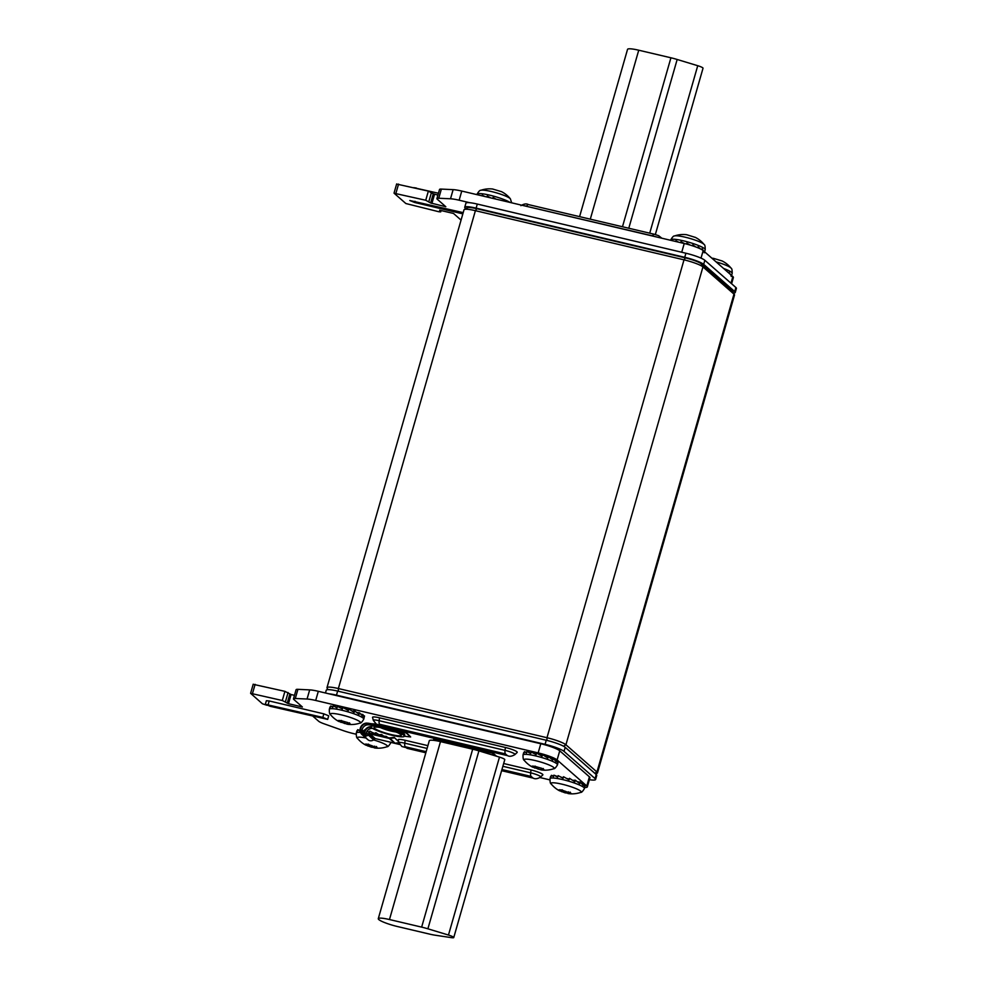 <?xml version="1.0" encoding="UTF-8"?>
<svg xmlns="http://www.w3.org/2000/svg" width="987" height="987" viewBox="0 0 987 987"><rect width="100%" height="100%" fill="white"/><g stroke="black" fill="none" stroke-linecap="round" stroke-linejoin="round"><path stroke-width="1.48" d="M327.968 689.654L327.067 688.075A16.051 2.406 16 0 1 326.981 687.668A16.051 2.406 16 0 1 338.368 688.544L546.983 737.708A16.051 2.406 16 0 1 565.921 744.778L596.95 771.994A16.051 2.406 16 0 1 597.48 772.907A16.051 2.406 16 0 1 597.197 773.203L595.654 774.03M597.48 772.907L734.513 295.027A16.051 2.406 -164 0 0 734.427 294.62A16.051 2.406 -164 0 0 733.983 294.114L702.954 266.897A16.051 2.406 -164 0 0 684.003 259.84L475.401 210.675A16.051 2.406 -164 0 0 464.297 209.491A16.051 2.406 -164 0 0 464.013 209.799L326.981 687.668M734.427 294.62L732.601 291.412A13.374 2.011 -164 0 0 732.231 290.992L701.202 263.776A13.374 2.011 -164 0 0 685.41 257.891L476.795 208.713A13.374 2.011 -164 0 0 467.554 207.739L464.297 209.491M325.463 692.997L326.253 690.209A16.051 2.406 16 0 1 337.64 691.085L336.468 695.156A16.051 2.406 -164 0 0 328.905 693.812M336.468 695.156L545.083 744.321A16.051 2.406 -164 0 1 564.033 751.391L595.062 778.595A16.051 2.406 -164 0 1 595.58 779.508A16.051 2.406 -164 0 1 589.387 779.681M337.64 691.085L546.255 740.25A16.051 2.406 16 0 1 565.193 747.319L596.222 774.536A16.051 2.406 16 0 1 596.753 775.449L595.58 779.508M684.731 257.299L685.903 253.227A16.051 2.406 16 0 1 704.854 260.284L735.883 287.501A16.051 2.406 16 0 1 736.401 288.414L735.241 292.485A16.051 2.406 -164 0 0 734.71 291.572L703.682 264.356A16.051 2.406 -164 0 0 684.731 257.299L476.129 208.134A16.051 2.406 -164 0 0 464.741 207.258A16.051 2.406 -164 0 0 465.272 208.171L465.839 208.664M685.903 253.227L477.289 204.062A16.051 2.406 16 0 0 465.913 203.186L464.741 207.258M733.538 293.053A16.051 2.406 -164 0 0 735.241 292.485M461.065 220.089L453.514 213.463L439.597 210.194L440.72 211.884L438.82 211.736L405.867 203.532L394.121 193.242L425.742 200.262L430.653 202.977L433.268 193.822L437.92 195.093M436.908 198.609L439.536 189.455A10.697 1.604 16 0 1 441.374 189.097L453.132 189.64A16.051 2.406 16 0 1 461.756 191.059L459.14 200.213A16.051 2.406 -164 0 0 450.504 198.782L438.746 198.239A10.697 1.604 16 0 0 436.908 198.609A10.697 1.604 16 0 0 437.266 199.214L445.816 206.727L430.653 202.977M459.14 200.213L469.726 202.705M463.199 212.637L409.802 200.509L414.663 202.495L462.854 213.858M461.756 191.059L684.238 243.493A16.051 2.406 16 0 1 703.188 250.562L732.86 276.594A16.051 2.406 16 0 1 733.39 277.507L731.601 283.75M396.749 184.088L428.358 191.108L433.268 193.822M438.45 193.242L416.218 188.246M413.738 187.666L416.292 188.011M579.579 216.646L627.547 49.35A15.78 2.369 16 0 1 638.737 50.214L670.926 57.789A16.051 2.406 16 0 1 677.168 59.479L697.735 65.71A6.415 0.962 16 0 1 703.028 68.226L655.343 234.536M294.484 695.341L291.091 694.54L288.475 703.694L282.294 700.511L250.599 693.33L262.419 703.78L266.872 705.261M282.294 700.511L284.922 691.356L291.091 694.54M284.922 691.356L253.314 684.336M586.796 785.985L589.412 776.843A16.051 2.406 16 0 1 589.942 777.756L587.314 786.898A16.051 2.406 -164 0 0 586.796 785.985L557.112 759.953A16.051 2.406 -164 0 0 538.162 752.896L315.692 700.462A16.051 2.406 -164 0 0 307.056 699.03L295.298 698.488A10.697 1.604 -164 0 0 293.472 698.858A10.697 1.604 -164 0 0 293.818 699.462L302.38 706.976L288.475 703.694M589.412 776.843L559.74 750.811A16.051 2.406 16 0 0 540.79 743.742L318.32 691.307A16.051 2.406 16 0 0 309.684 689.876L297.926 689.333A10.697 1.604 -164 0 0 296.088 689.703L293.472 698.858M340.688 707.987A12.041 1.814 16 0 1 342.588 708.333M345.894 709.11A12.041 1.814 16 0 1 348.337 709.789M584.76 787.466A16.051 2.406 -164 0 0 587.314 786.898M313.15 716.426L318.628 721.226A10.697 1.604 -164 0 0 324.242 723.866L342.933 730.503A16.051 2.406 -164 0 0 353.469 733.588L356.097 734.217M390.877 742.409L399.673 744.482M539.963 777.546L549.808 779.866M561.381 777.312A12.041 1.814 16 0 1 563.281 777.657M566.575 778.435A12.041 1.814 16 0 1 569.03 779.113M367.67 731.651A12.041 1.814 16 0 1 369.57 732.009M372.864 732.773A12.041 1.814 16 0 1 375.319 733.452M534.411 753.636A12.041 1.814 16 0 1 536.299 753.994M539.605 754.771A12.041 1.814 16 0 1 542.048 755.437M501.618 770.625L532.931 778.003A5.354 1.604 103.3 0 0 533.153 778.126C535.127 779.236 537.607 778.866 540.605 777.028L542.801 774.931A9.771 1.468 -164 0 0 531.006 769.959L503.666 763.519M427.889 745.654L405.126 740.287A9.771 1.468 -164 0 0 398.193 739.892L398.526 741.2M373.32 720.362L372.555 717.413A9.771 1.468 16 0 1 379.489 717.808L505.381 747.48A9.771 1.468 16 0 1 517.163 752.452L514.967 754.549A8.229 1.234 -164 0 0 505.036 750.367L379.156 720.695A8.229 1.234 -164 0 0 373.32 720.362L376.257 724.026L381.636 725.976A5.354 1.604 103.3 0 0 381.895 725.963M496.56 756.227L493.29 753.365L433.688 739.312L434.058 740.386M265.33 704.311L266.354 700.745L269.204 700.967L323.835 713.848L328.708 715.834L327.684 719.4L322.811 717.401L265.33 704.311L270.204 706.297L327.684 719.4M493.29 753.365L492.217 754.907M453.749 937.564L504.776 759.62A6.415 0.962 -164 0 0 499.484 757.115L478.917 750.873A16.051 2.406 -164 0 0 472.674 749.195L440.486 741.607A15.78 2.369 -164 0 0 429.296 740.743L378.28 918.675A15.78 2.369 -164 0 0 397.428 926.522L429.604 934.109A16.051 2.406 -164 0 0 435.181 935.207L451.429 937.65A6.415 0.962 -164 0 0 453.749 937.564A6.415 0.962 -164 0 0 448.468 935.047L427.889 928.804A16.051 2.406 -164 0 0 421.646 927.126L389.47 919.539A15.78 2.369 -164 0 0 378.28 918.675M378.403 725.001A18.728 2.813 -164 0 0 372.667 724.347A10.697 1.604 16 0 1 368.163 723.73L371.322 725.359A17.384 2.616 -164 0 1 380.032 725.544M364.215 735.34L364.141 732.749A6.687 6.304 -48.7 0 1 370.952 726.642A17.384 2.616 -164 0 1 385.818 728.221A17.384 2.616 -164 0 1 403.806 735.241A17.384 2.616 16 0 1 404.374 736.228L410.654 736.944L406.138 732.983L392.629 728.628A18.728 2.813 -164 0 0 391.888 728.394M371.087 727.16A6.156 5.799 -48.7 0 0 364.659 732.786L364.141 732.749M366.017 735.488A6.156 5.799 -48.7 0 1 371.914 728.357L373.629 728.529M376.503 724.162A18.728 2.813 -164 0 0 372.815 723.829A10.697 1.604 16 0 1 368.311 723.224L366.51 723.619A6.156 5.799 -48.7 0 0 362.537 734.291L362.92 734.612A4.281 4.034 -48.7 0 0 367.941 734.723L368.373 734.414A4.281 4.034 -48.7 0 0 369.2 733.662L369.2 733.662A0.802 0.753 -48.7 0 1 370.014 733.353L389.495 737.943L394.183 737.388L399.612 742.631L395.022 743.199A0.802 0.753 -48.7 0 1 394.751 743.186L375.27 738.597L369.878 733.859L375.27 738.597M369.545 724.939A6.156 5.799 -48.7 0 0 361.958 730.417L363.672 735.118M364.771 735.475L364.659 732.786M410.654 736.944L406.286 732.477L398.304 729.899M368.311 723.224L366.51 723.101A6.687 6.304 -48.7 0 0 362.18 734.698L362.574 735.031A4.812 4.54 -48.7 0 0 368.225 735.142L368.657 734.834A4.812 4.54 -48.7 0 0 369.582 733.983L374.986 738.72A4.812 4.54 -48.7 0 1 374.061 739.571L373.617 739.88A4.812 4.54 -48.7 0 1 367.966 739.756L367.583 739.436A6.687 6.304 -48.7 0 1 367.435 739.3M369.878 733.859L389.359 738.461A0.802 0.753 -48.7 0 0 389.618 738.473L394.208 737.906M394.183 737.388L399.612 742.631M371.322 725.371L370.952 726.642A17.384 2.616 -164 0 0 371.519 727.629A17.384 2.616 16 0 0 389.52 734.649A17.384 2.616 16 0 0 404.374 736.228L404.744 734.957A17.384 2.616 16 0 0 404.176 733.97A17.384 2.616 -164 0 0 388.644 727.629M330.263 707.531L330.694 706.013L332.779 707.358L333.211 705.828L336.999 707.852L337.431 706.322L342.415 708.95L342.847 707.42L348.374 710.529L348.818 708.999L354.16 712.392L354.604 710.874L359.083 714.329L359.515 712.799L362.537 716.081L362.969 714.563L364.104 717.463L364.536 715.933L363.771 719.178A17.926 2.69 -164 0 0 363.191 718.166A17.926 2.69 -164 0 0 344.636 710.924A17.926 2.69 -164 0 0 329.325 709.308C329.251 712.614 329.633 714.378 330.46 714.6A26.748 26.748 0 0 0 338.763 721.435L337.936 720.67L338.689 720.424L341.194 720.683L347.449 722.484L350.459 724.211L347.214 724.174L339.047 721.472M350.459 724.211L349.805 724.113M363.771 719.178C362.081 722.028 360.823 723.323 360.008 723.064A26.748 26.748 0 0 1 347.646 724.285L347.695 722.472L347.202 724.187M349.768 723.2L349.225 723.866M364.536 715.933L363.623 715.698M362.969 714.563L360.909 714.144M359.515 712.799L356.813 712.491M354.604 710.874L352.112 711.047M348.818 708.999L348.066 710.344M337.431 706.322L342.427 708.876M333.211 705.828L337.135 707.371M330.694 706.013L332.952 706.741M341.292 708.284A10.968 1.653 16 0 1 342.538 708.518M346.437 709.419A10.968 1.653 16 0 1 348.251 709.924M348.127 710.146A9.364 1.406 -164 0 0 347.288 709.9M365.696 745.062L364.919 744.334L365.671 744.087L368.176 744.358L377.441 747.887L371.359 747.171L366.029 745.136M377.441 747.887L376.787 747.776M390.531 742.199A17.926 2.69 -164 0 1 390.753 742.853C389.063 745.691 387.805 746.986 386.99 746.74A26.748 26.748 0 0 1 374.628 747.961L374.678 746.147L374.184 747.85M376.738 746.875L376.207 747.529M386.287 737.19L386.497 736.462L387.583 737.499M381.167 735.981L381.587 734.538L384.622 736.795M369.409 732.539L366.979 731.293L369.397 732.613L369.829 731.083L375.356 734.192L375.788 732.675L381.142 736.068M364.413 729.985L363.969 731.515L361.958 730.466M357.245 731.194L357.676 729.677L359.749 731.022L360.045 729.985M386.497 736.462L383.795 736.154M381.587 734.538L379.094 734.71M375.788 732.675L375.048 734.02M361.995 730.207L364.117 731.034M357.676 729.677L359.934 730.405M368.262 731.947A10.968 1.653 16 0 1 369.52 732.181M373.419 733.094A10.968 1.653 16 0 1 375.233 733.6M375.097 733.81A9.364 1.406 -164 0 0 374.27 733.563M550.956 776.855L551.388 775.326L553.46 776.67L553.904 775.153L557.68 777.164L558.124 775.646L563.108 778.274L563.54 776.744L569.067 779.853L569.499 778.324L574.853 781.716L575.298 780.199L579.776 783.653L580.208 782.123L583.231 785.405L583.662 783.888L584.797 786.787L585.229 785.257L584.464 788.502A17.926 2.69 -164 0 0 583.885 787.49A17.926 2.69 -164 0 0 565.329 780.248A17.926 2.69 -164 0 0 550.018 778.62C549.944 781.938 550.327 783.703 551.153 783.912A26.748 26.748 0 0 0 559.456 790.76L558.63 789.995L559.382 789.736L561.887 790.007M561.874 790.032L571.152 793.536L565.07 792.832L559.74 790.784M571.152 793.536L570.498 793.425M584.464 788.502C582.774 791.34 581.516 792.635 580.701 792.388A26.748 26.748 0 0 1 568.339 793.61L568.389 791.796L567.895 793.499M570.461 792.524L569.918 793.19M585.229 785.257L584.304 785.01M583.662 783.888L581.602 783.468M580.208 782.123L577.506 781.803M575.298 780.199L572.805 780.372M569.499 778.324L568.759 779.668M558.124 775.646L563.121 778.2M553.904 775.153L557.828 776.695M551.388 775.326L553.645 776.053M561.973 777.608A10.968 1.653 16 0 1 563.232 777.83M567.13 778.743A10.968 1.653 16 0 1 568.944 779.249M568.82 779.459A9.364 1.406 -164 0 0 567.981 779.224M523.974 753.192L524.405 751.662L526.49 753.007L526.922 751.489L530.71 753.5L531.142 751.971L536.126 754.599L536.558 753.081L542.085 756.19L542.529 754.66L547.871 758.053L548.316 756.523L552.794 759.978L553.226 758.46L556.249 761.742L556.68 760.212L557.815 763.124L558.247 761.594L557.482 764.839A17.926 2.69 -164 0 0 556.902 763.827A17.926 2.69 -164 0 0 538.347 756.585A17.926 2.69 -164 0 0 523.036 754.956C522.962 758.263 523.344 760.027 524.171 760.249A26.748 26.748 0 0 0 532.474 767.084L531.648 766.331L532.4 766.072L534.905 766.344L541.16 768.145L544.17 769.872L540.925 769.835L532.758 767.121M544.17 769.872L543.529 769.761M557.482 764.839C555.792 767.676 554.534 768.972 553.719 768.725A26.748 26.748 0 0 1 541.357 769.946L541.407 768.133L540.913 769.835M543.479 768.861L542.936 769.527M558.247 761.594L557.334 761.347M556.68 760.212L554.62 759.793M553.226 758.46L550.524 758.139M548.316 756.523L545.823 756.708M542.529 754.66L541.777 756.005M531.142 751.971L536.138 754.537M526.922 751.489L530.846 753.019M524.405 751.662L526.663 752.39M535.003 753.945A10.968 1.653 16 0 1 536.249 754.167M540.16 755.08A10.968 1.653 16 0 1 541.962 755.586M541.838 755.795A9.364 1.406 -164 0 0 540.999 755.561M484.827 196.499L482.199 195.142L482.001 195.833M490.736 197.893L487.245 196.031L486.973 197.005M495.992 199.127L493.093 197.449L492.821 198.387M500.495 200.188L498.867 199.806M501.47 191.651L492.908 189.109M482.199 195.142L484.185 196.351M487.245 196.031L488.676 197.412M493.093 197.449L493.167 198.461M730.96 275.41L729.097 272.35L728.875 273.103M722.163 260.975L713.564 258.372A26.748 26.748 0 0 0 711.911 258.212M731.231 276.459L731.071 275.015M678.538 242.16L675.91 240.803L675.713 241.494M684.447 243.542L680.956 241.692L680.685 242.666M690.234 245.109L686.804 243.11L686.533 244.073M695.798 246.96L692.738 244.899L692.479 245.812M700.474 248.921L698.056 246.824L697.797 247.737M703.978 251.747L702.115 248.675L701.831 249.637M695.169 237.349L686.668 234.721M704.249 252.795L704.089 251.352M675.91 240.803L677.896 242M680.956 241.692L682.387 243.061M686.804 243.11L686.89 244.159M476.795 208.713L475.401 210.675L338.368 688.544L338.319 691.245M546.934 740.423L546.983 737.708L684.003 259.84L685.41 257.891M701.202 263.776L702.954 266.897L565.921 744.778L563.54 746.221M732.231 290.992L733.983 294.114L596.95 771.994L594.816 773.29M596.222 774.536L595.062 778.595M565.193 747.319L564.033 751.391M546.255 740.25L545.083 744.321M703.682 264.356L704.854 260.284M734.71 291.572L735.883 287.501M476.129 208.134L477.289 204.062M414.663 202.495L415.009 201.286M652.493 236.016L652.567 235.881A8.229 1.234 16 0 1 656.343 236.929M526.614 206.345L652.567 235.881A5.354 1.604 103.3 0 1 654.233 234.24L658.687 235.708L661.833 238.212M523.381 205.592A8.229 1.234 16 0 1 526.676 206.209A5.354 1.604 103.3 0 1 528.341 204.568L654.233 234.24A5.354 1.604 103.3 0 1 654.467 234.363M528.576 204.691A5.354 1.604 103.3 0 0 528.341 204.568C526.441 203.445 523.961 203.803 520.902 205.666M440.979 210.515L440.634 211.736M732.86 276.594L730.972 283.195M703.188 250.562L701.017 258.125M684.238 243.493L681.721 252.24M453.132 189.64L450.504 198.782M438.746 198.239L441.374 189.097M431.911 203.445L434.539 194.291M431.516 192.292L428.901 201.434M428.358 191.108L425.742 200.262M398.563 184.088L395.935 193.242M590.288 219.176L638.737 50.214M649.717 233.179L697.735 65.71M628.781 228.244L677.168 59.479M622.476 226.763L670.926 57.789M323.835 713.848L322.811 717.401M268.18 704.521L269.204 700.967M531.006 769.959L530.673 772.846L502.864 766.294M540.605 777.028A8.229 1.234 -164 0 0 530.673 772.846A5.354 1.604 -76.7 0 0 531.117 776.411L501.939 769.539M405.126 740.287L404.781 743.174A8.229 1.234 -164 0 0 399.599 742.446M427.087 748.43L404.781 743.174A5.354 1.604 -76.7 0 0 405.225 746.74L407.039 748.331L425.853 752.773M426.162 751.675L405.225 746.74M532.931 778.003L531.117 776.411M505.381 747.48L505.036 750.367A5.354 1.604 -76.7 0 0 505.48 753.932L379.588 724.261L381.401 725.852L507.293 755.524A5.354 1.604 103.3 0 0 507.528 755.647C509.502 756.758 511.982 756.387 514.967 754.549M507.293 755.524L505.48 753.932M379.588 724.261A5.354 1.604 -76.7 0 1 379.156 720.695L379.489 717.808M381.401 725.852A5.354 1.604 103.3 0 0 381.636 725.976L507.528 755.647M289.833 694.071L287.205 703.225M285.453 701.683L288.081 692.529M297.926 689.333L295.298 698.488M307.056 699.03L309.684 689.876M315.692 700.462L318.32 691.307M538.162 752.896L540.79 743.742M557.112 759.953L559.74 750.811M252.487 693.479L255.115 684.336M440.486 741.607L389.47 919.539M472.674 749.195L421.646 927.126M478.917 750.873L427.889 928.804M499.484 757.115L448.468 935.047M362.537 734.291L367.583 739.436M373.617 739.88L367.941 734.723M368.657 734.834L374.061 739.571M362.574 735.031L367.966 739.756M389.594 737.955L395.022 743.199M389.359 738.461L394.751 743.186M400.833 734.538A14.176 2.134 16 0 1 391.247 734.575A14.176 2.134 16 0 1 374.505 728.332A14.176 2.134 -164 0 1 384.091 728.307A14.176 2.134 -164 0 1 400.833 734.538M395.775 731.972A11.239 1.69 16 0 1 380.513 727.604M360.008 723.064A15.718 2.356 -164 0 0 359.959 721.793A15.718 2.356 -164 0 0 342.119 715.057A15.718 2.356 -164 0 0 330.46 714.6M340.947 722.398L341.502 720.473M344.377 723.508L344.821 721.953M386.99 746.74A15.718 2.356 -164 0 0 386.941 745.456A15.718 2.356 -164 0 0 373.555 739.917M367.929 746.073L368.484 744.136M365.967 738.017A15.718 2.356 -164 0 0 357.442 738.264A26.748 26.748 0 0 0 365.745 745.099M371.359 747.171L371.803 745.617M368.953 733.933A17.926 2.69 -164 0 0 366.128 733.316M364.129 732.934A17.926 2.69 -164 0 0 362.204 732.625M360.539 732.44A17.926 2.69 -164 0 0 356.307 732.971C356.233 736.277 356.615 738.042 357.442 738.264M580.701 792.388A15.718 2.356 -164 0 0 580.652 791.118A15.718 2.356 -164 0 0 562.812 784.369A15.718 2.356 -164 0 0 551.153 783.912M561.64 791.722L562.195 789.797M565.07 792.832L565.514 791.278M553.719 768.725A15.718 2.356 -164 0 0 553.67 767.454A15.718 2.356 -164 0 0 535.83 760.706A15.718 2.356 -164 0 0 524.171 760.249M534.658 768.059L535.213 766.134M538.088 769.169L538.532 767.602M476.906 194.636L477.029 194.192A17.926 2.69 16 0 1 491.131 195.512A17.926 2.69 16 0 1 510.082 202.458M477.029 194.192C478.72 191.355 479.978 190.059 480.805 190.306A15.718 2.356 16 0 1 494.376 192.28A15.718 2.356 16 0 1 509.391 197.98A15.718 2.356 16 0 1 510.341 198.782A26.748 26.748 0 0 0 501.384 191.601M723.57 268.452A17.926 2.69 16 0 1 730.861 271.832A17.926 2.69 16 0 1 732.169 273.399C732.243 270.093 731.861 268.328 731.034 268.106A26.748 26.748 0 0 0 722.065 260.926M716.081 261.876A15.718 2.356 16 0 1 730.084 267.304A15.718 2.356 16 0 1 731.034 268.106M670.617 240.285L670.741 239.853A17.926 2.69 16 0 1 684.953 241.198A17.926 2.69 16 0 1 703.879 248.169A17.926 2.69 16 0 1 705.187 249.723C705.261 246.417 704.878 244.653 704.052 244.431A26.748 26.748 0 0 0 695.095 237.262M670.741 239.853C672.431 237.003 673.689 235.72 674.516 235.967A15.718 2.356 16 0 1 688.087 237.929A15.718 2.356 16 0 1 703.102 243.641A15.718 2.356 16 0 1 704.052 244.431M396.663 183.94L394.035 193.094M441.103 210.539L440.72 211.884M398.945 742.841L401.882 746.517L425.829 752.834M501.606 770.687L533.153 778.126M250.599 693.33L253.215 684.188M362.106 734.636L367.509 739.374M399.698 733.958L399.686 733.958C402.634 733.662 376.281 725.494 376.121 727.209L376.516 727.049M339.38 720.744L339.133 721.583M349.398 722.805L349.151 723.681M329.325 709.308L329.966 707.037M366.362 744.408L366.115 745.247M376.38 746.468L376.133 747.344M356.307 732.971L356.949 730.713M560.073 790.056L559.826 790.895M570.091 792.129L569.844 793.005M550.018 778.62L550.66 776.362M533.091 766.393L532.844 767.232M543.109 768.466L542.862 769.342M523.036 754.956L523.678 752.699M492.871 189.048A26.748 26.748 0 0 0 480.805 190.306M511.685 202.828L510.341 198.782M732.169 273.399L731.577 275.472M686.582 234.709A26.748 26.748 0 0 0 674.516 235.967M705.187 249.723L704.595 251.796"/></g></svg>
